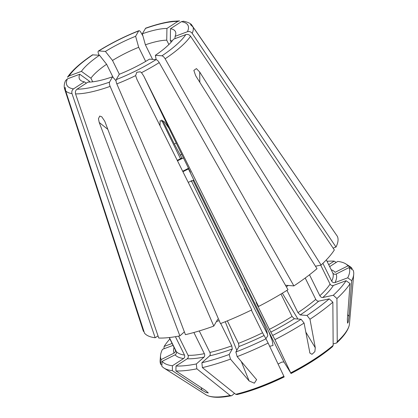 <?xml version="1.0" encoding="UTF-8"?>
<svg xmlns="http://www.w3.org/2000/svg" width="418" height="418" viewBox="0 0 418 418"><rect width="100%" height="100%" fill="white"/><g stroke="black" fill="none" stroke-linecap="round" stroke-linejoin="round"><path stroke-width="0.63" d="M67.533 77.215L69.074 75.961L81.411 71.347L90.925 78.208L92.702 81.808M92.493 54.862L99.51 55.254A53.509 14.029 -26.3 0 0 81.411 71.347M99.51 55.254L106.611 64.262L113.111 77.408M106.611 64.262A47.642 12.493 -26.3 0 0 90.925 78.208M169.886 338.967A104.646 27.436 -26.3 0 0 164.122 346.438L172.101 343.455M163.945 348.779L164.122 346.438M65.663 80.512L67.429 78.85L79.765 74.242A53.509 14.029 -26.3 0 0 81.04 80.669A53.509 14.029 -26.3 0 0 84.379 81.844L86.364 83.145M65.626 80.491C64.168 83.543 63.844 86.401 64.644 89.055L143.212 330.742A107.99 28.314 -26.3 0 0 143.468 331.422L64.738 89.316L64.649 88.198L65.198 87.472L65.636 90.795L144.508 333.136A107.99 28.314 -26.3 0 0 155.182 337.749L71.99 93.606C71.509 91.636 72.016 90.063 73.511 88.877L84.379 81.844M79.765 74.242L89.28 81.102A47.642 12.493 -26.3 0 0 88.929 82.106M89.28 81.102L89.755 82.069M158.03 335.905L155.182 337.749M234.482 393.322L232.126 395.418L231.405 395.778L230.151 395.501A81.014 21.24 153.7 0 1 207.678 395.663A81.014 21.24 153.7 0 1 205.996 394.811L164.039 368.091A107.112 28.084 -26.3 0 1 161.787 366.111L162.168 361.314A104.646 27.436 -26.3 0 0 172.435 365.75L183.617 358.519C184.709 357.609 185.002 356.455 184.495 355.049L175.424 336.689M162.168 361.314L175.085 354.83C176.359 354.004 176.751 352.891 176.271 351.496L169.374 337.54M164.039 368.091A107.112 28.084 -26.3 0 0 172.357 370.677L172.435 365.75M184.369 331.876L179.876 335.873A107.99 28.314 -26.3 0 1 158.751 338.026L75.559 93.883C75.078 91.913 75.585 90.335 77.079 89.154L87.947 82.121A53.509 14.029 -26.3 0 0 98.794 80.758A53.509 14.029 -26.3 0 0 112.573 76.781L116.058 80.852M217.835 319.164L213.786 326.092L110.127 86.385C109.375 84.478 109.182 83.051 109.542 82.116L112.573 76.781M179.876 335.873L99.218 122.458L98.439 118.743L99.735 116.063L101.773 116.789L104.772 121.251L185.43 334.672A107.99 28.314 -26.3 0 0 213.786 326.092M284.109 376.864L283.89 376.284A81.014 21.24 153.7 0 1 235.7 394.294L202.39 367.626L201.884 362.756A104.646 27.436 -26.3 0 0 229.174 354.495L232.298 349.014L231.76 345.853L220.714 323.501M201.884 362.756L209.627 355.875C210.364 354.997 210.453 353.863 209.899 352.463L199.261 330.936M202.39 367.626A107.112 28.084 -26.3 0 0 230.47 359.13L229.174 354.495M136.89 79.326L251.756 309.884A107.99 28.314 -26.3 0 1 220.479 323.589L116.821 83.887C116.068 81.975 115.875 80.554 116.23 79.613L119.266 74.279A53.509 14.029 -26.3 0 0 149.477 59.126L156.055 59.633C157.095 59.873 158.15 60.866 159.227 62.611L287.997 289.716A107.99 28.314 -26.3 0 1 258.564 306.467L143.797 76.102L169.024 128.383L164.394 121.732L160.099 120.729L160.021 125.75M136.989 79.519L135.625 75.621L136.801 72.277L140.265 71.802L141.509 72.669L143.797 76.102M169.024 128.383L190.258 171.871L188.471 168.924L182.917 171.709M290.985 373.535C307.705 364.83 321.562 355.864 332.556 346.632L333.156 345.404A81.014 21.24 153.7 0 1 290.703 372.866L274.94 339.635L269.37 329.368L256.877 304.09L256.135 302.46L258.564 306.467M272.776 335.388A104.646 27.436 -26.3 0 0 301.101 319.274L294.335 318.746L292.057 316.457L280.974 294.037M274.94 339.635A107.112 28.084 -26.3 0 0 304.079 323.057L301.101 319.274M285.562 285.259L293.896 285.907L165.126 58.797C164.044 57.052 162.989 56.059 161.954 55.819L155.371 55.312A53.509 14.029 -26.3 0 0 173.475 39.219L185.811 34.605C187.682 34.104 189.255 34.637 190.535 36.204L334.348 249.938A107.99 28.314 -26.3 0 1 321.081 265.038L199.72 72.042L199.799 82.278M155.371 55.312L156.18 59.654M315.48 266.25L321.081 265.038M347.724 314.676L349.02 316.358L351.716 280.703A107.112 28.084 -26.3 0 0 353.712 274.349L349.458 323.908A81.014 21.24 153.7 0 1 349.114 325.763A81.014 21.24 153.7 0 1 337.237 341.778L336.934 298.546L333.313 295.244A104.646 27.436 -26.3 0 0 346.078 280.708L333.386 285.452C331.986 285.797 330.878 285.342 330.068 284.088L320.695 265.122M333.313 295.244L322.785 297.527C321.599 297.611 320.622 297.015 319.843 295.73L309.487 274.778M336.934 298.546A107.112 28.084 -26.3 0 0 350.07 283.592L346.078 280.708M293.896 285.907A107.99 28.314 -26.3 0 0 317.001 268.67L195.64 75.668L193.842 70.386L196.423 68.604L199.72 72.042M333.12 248.114L335.994 247.043A107.99 28.314 -26.3 0 0 337.394 236.374L192.954 26.93C190.143 24.38 189.845 23.883 192.055 25.446L194.25 28.852M336.25 234.712L194.224 28.623M335.994 247.043L192.181 33.309C190.901 31.742 189.328 31.209 187.457 31.716L175.121 36.324A53.509 14.029 -26.3 0 0 175.795 33.842A53.509 14.029 -26.3 0 0 170.507 28.722L170.298 40.457L171.14 42.161M183.507 21.25L181.375 21.689L170.507 28.722M190.441 24.615L192.055 25.446M172.143 40.98A47.642 12.493 -26.3 0 0 170.298 40.457M175.121 36.324L174.938 38.67M351.982 269.422L352.06 268.424L348.032 265.838A104.646 27.436 -26.3 0 0 345.843 263.925A104.646 27.436 -26.3 0 0 337.76 261.396L329.661 266.637M348.032 265.838L335.116 272.317A90.204 23.648 -26.3 0 0 331.192 269.725M352.06 268.424A107.112 28.084 -26.3 0 0 349.809 266.449L345.843 263.925M179.557 20.937L177.807 21.412L166.939 28.445A53.509 14.029 -26.3 0 0 142.313 33.785L145.386 44.81L152.58 59.366M145.657 28.189L142.313 33.785M166.939 28.445L166.73 40.18A47.642 12.493 -26.3 0 0 145.386 44.81M166.73 40.18L168.882 44.533M99.134 55.223L98.46 53.629C97.833 51.921 97.958 51.022 98.831 50.928L105.409 51.44L112.51 60.448L119.334 74.252M142.93 36.005L140.871 32.358C139.915 30.812 139.178 30.342 138.656 30.953L135.62 36.282A53.509 14.029 -26.3 0 0 105.409 51.44M244.577 288.174A104.646 27.436 -26.3 0 0 244.232 288.342L246.202 291.592L245.465 289.967L232.972 264.688L229.106 257.911L191.146 180.435M180.513 158.73L161.541 120.013M267.609 334.484L244.232 288.342M162.665 120.384L174.343 144.011L181.872 158.046L177.263 160.36M143.886 331.213L143.468 331.422M173.052 345.378L162.477 349.328A104.646 27.436 -26.3 0 0 160.538 355.509A104.646 27.436 -26.3 0 0 161.123 359.595L174.045 353.116C175.32 352.29 175.712 351.177 175.231 349.777L169.191 337.561M160.538 355.509L160.136 360.191A107.112 28.084 -26.3 0 0 160.747 364.397L161.123 359.595M161.865 365.118L160.747 364.397M269.657 346.287L273.011 345.514L272.228 340.686L268.727 331.594L283.984 362.009L281.816 362.098L278.085 364.047M230.47 359.13L249.138 380.965L254.358 383.181L256.61 379.669L237.163 356.627L235.867 351.998L238.986 346.512L238.448 343.35L227.335 320.862M235.867 351.998A104.646 27.436 -26.3 0 0 265.963 338.805L262.556 332.785L251.338 310.083M237.163 356.627A107.112 28.084 -26.3 0 0 268.126 343.053L265.963 338.805M283.89 376.284L268.126 343.053M284.177 376.952C267.165 385.166 251.448 391.039 237.022 394.566L235.7 394.294M333.146 343.957L336.689 342.953L337.237 341.778M351.716 280.703L347.724 277.818L335.032 282.558C333.632 282.902 332.524 282.448 331.714 281.194L322.889 263.34M347.724 277.818A104.646 27.436 -26.3 0 0 349.072 267.551L336.156 274.03C334.729 274.553 333.611 274.203 332.796 272.97L326.333 259.897M353.712 274.349A107.112 28.084 -26.3 0 0 353.1 270.138L349.072 267.551M349.02 316.358L348.199 322.111L347.567 323.166L347.374 319.248L350.07 283.592M192.964 180.215L263.789 323.516L266.935 331.636L267.807 335.826L265.874 338.653M183.627 157.931A22.232 5.831 -26.3 0 0 177.493 160.826M172.357 370.677L201.915 390.156L205.964 392.476L208.331 392.957L205.484 390.428L175.921 370.954L176.004 366.027L187.186 358.796C188.278 357.886 188.57 356.732 188.063 355.326L178.575 336.129M176.004 366.027A104.646 27.436 -26.3 0 0 196.335 363.958L204.073 357.076C204.81 356.204 204.898 355.065 204.35 353.67L193.884 332.498M175.921 370.954A107.112 28.084 -26.3 0 0 196.836 368.828L196.335 363.958M230.151 395.501L196.836 368.828M283.984 362.009L290.703 372.866M305.741 331.97L315.287 347.781L309.973 319.242L306.995 315.459L300.228 314.937L297.95 312.643L286.947 290.379M306.995 315.459A104.646 27.436 -26.3 0 0 329.232 298.87L318.704 301.153C317.518 301.242 316.541 300.641 315.762 299.356L305.208 278.007M309.973 319.242A107.112 28.084 -26.3 0 0 332.853 302.177L329.232 298.87M315.287 347.781L314.858 351.653L312 354.302L309.921 353.105L304.079 323.057M333.156 345.404L332.853 302.177M290.923 373.446L290.766 373.013A80.836 21.193 -26.3 0 0 333.115 345.618M188.178 182.274L193.942 180.262L268.727 331.594M182.676 171.223A22.232 5.831 -26.3 0 0 188.654 168.13M190.467 172.159L190.258 171.871A37.479 9.828 -26.3 0 0 190.362 171.819M138.948 30.697L138.656 30.953A67.538 17.708 -26.3 0 0 98.831 50.928L98.402 51.038M336.171 262.426L334.191 261.119L328.694 264.678M334.191 261.119A104.646 27.436 -26.3 0 0 327.028 261.302M135.62 36.282L138.692 47.307A47.642 12.493 -26.3 0 0 112.51 60.448M138.692 47.307L145.663 61.409M188.471 168.924L193.942 180.262M92.932 54.742A67.538 17.708 -26.3 0 0 69.074 75.961M67.429 78.85A67.538 17.708 -26.3 0 0 73.511 88.877M64.644 89.055A71.311 18.695 -26.3 0 0 64.738 89.316M65.636 90.795A71.311 18.695 -26.3 0 0 71.99 93.606M176.271 351.496A87.66 22.985 -26.3 0 0 184.495 355.049M175.085 354.83A90.204 23.648 -26.3 0 0 183.617 358.519M77.079 89.154A67.538 17.708 -26.3 0 0 91.286 87.435A67.538 17.708 -26.3 0 0 109.542 82.116M75.559 93.883A71.311 18.695 -26.3 0 0 90.664 92.07A71.311 18.695 -26.3 0 0 110.127 86.385M216.341 321.599A87.66 22.985 -26.3 0 0 219.184 320.601M209.899 352.463A87.66 22.985 -26.3 0 0 231.76 345.853M209.627 355.875A90.204 23.648 -26.3 0 0 232.298 349.014M116.23 79.613A67.538 17.708 -26.3 0 0 156.055 59.633M116.821 83.887A71.311 18.695 -26.3 0 0 135.625 75.621M141.509 72.669A71.311 18.695 -26.3 0 0 159.227 62.611M269.37 329.368A87.66 22.985 -26.3 0 0 292.057 316.457M270.801 332.138A90.204 23.648 -26.3 0 0 294.335 318.746M161.954 55.819A67.538 17.708 -26.3 0 0 185.811 34.605M165.126 58.797A71.311 18.695 -26.3 0 0 190.535 36.204M319.843 295.73A87.66 22.985 -26.3 0 0 330.068 284.088M322.785 297.527A90.204 23.648 -26.3 0 0 333.386 285.452M187.457 31.716A67.538 17.708 -26.3 0 0 181.375 21.689M192.181 33.309A71.311 18.695 -26.3 0 0 192.954 26.93M177.807 21.412A67.538 17.708 -26.3 0 0 145.344 28.45M181.83 154.294A37.479 9.828 -26.3 0 0 180.08 155.099M176.297 143.097A47.642 12.493 -26.3 0 0 174.343 144.011M174.05 347.389A90.204 23.648 -26.3 0 0 174.045 353.116M238.448 343.35A87.66 22.985 -26.3 0 0 262.556 332.785M238.986 346.512A90.204 23.648 -26.3 0 0 263.993 335.555M235.888 394.393A80.836 21.193 -26.3 0 0 283.958 376.43M331.714 281.194A87.66 22.985 -26.3 0 0 332.796 272.97M335.032 282.558A90.204 23.648 -26.3 0 0 336.156 274.03M337.195 341.992A80.836 21.193 -26.3 0 0 349.046 326.014C347.776 330.366 344.5 335.194 339.228 340.487L336.694 342.953M188.063 355.326A87.66 22.985 -26.3 0 0 204.35 353.67M187.186 358.796A90.204 23.648 -26.3 0 0 204.073 357.076M231.405 395.783L225.412 396.75C217.987 397.727 212.156 397.398 207.924 395.762A80.836 21.193 -26.3 0 0 230.334 395.6M286.33 286.779A87.66 22.985 -26.3 0 0 288.263 285.468M297.95 312.643A87.66 22.985 -26.3 0 0 315.762 299.356M300.228 314.937A90.204 23.648 -26.3 0 0 318.704 301.153M107.834 129.361L99.218 122.458M66.614 93.627L65.924 92.984M263.941 323.835L263.627 323.192M282.338 293.217L297.924 319.028M249.138 380.965L241.249 361.408M236.792 350.368L225.229 321.719M201.915 390.156L201.23 387.627M67.497 77.194C72.178 70.355 80.507 62.909 92.482 54.847M191.846 25.174C191.005 23.586 188.231 22.264 183.512 21.208M179.557 20.9L172.179 21.355C164.582 22.332 155.736 24.605 145.647 28.173M138.943 30.681C124.726 36.303 111.214 43.085 98.397 51.022M309.942 353.095L309.728 352.735M256.584 379.68L256.433 379.304"/></g></svg>
